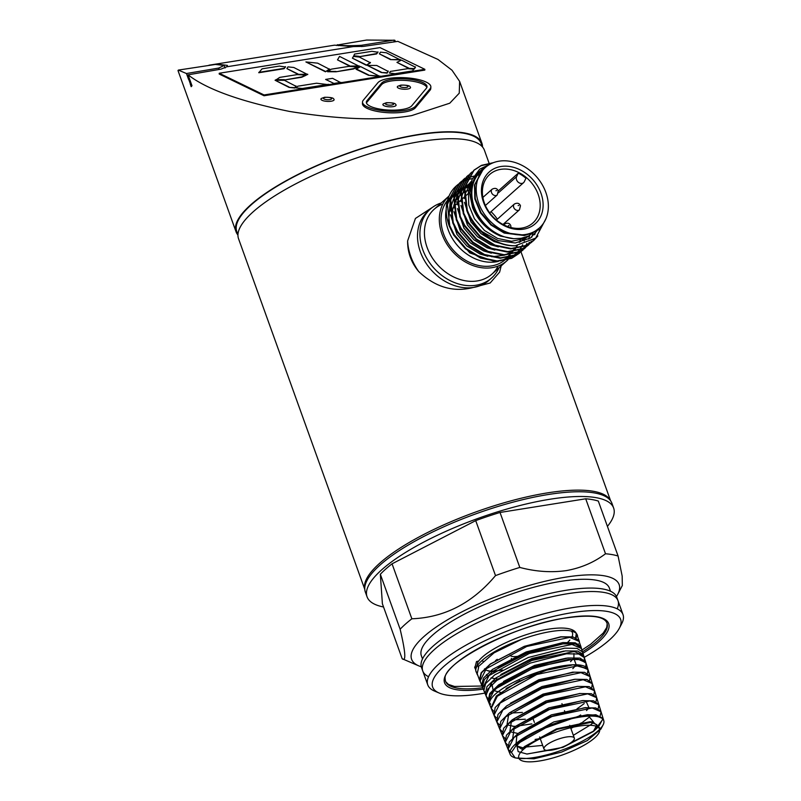 <?xml version="1.0" encoding="UTF-8"?>
<svg xmlns="http://www.w3.org/2000/svg" width="801" height="801" viewBox="0 0 801 801"><rect width="100%" height="100%" fill="white"/><g stroke="black" fill="none" stroke-linecap="round" stroke-linejoin="round"><path stroke-width="1.2" d="M442.873 204.005A43.424 34.403 48.3 0 0 427.093 247.409A43.424 34.403 48.3 0 0 461.947 280.04A43.424 34.403 48.3 0 0 498.162 266.062M491.624 277.987A46.118 36.536 48.3 0 1 422.748 249.652A46.118 36.536 48.3 0 1 430.277 209.131A46.118 36.536 48.3 0 1 441.251 202.953A46.118 36.536 48.3 0 0 422.748 249.652A46.118 36.536 48.3 0 0 460.765 284.555A46.118 36.536 48.3 0 0 499.013 267.804A46.118 36.536 48.3 0 1 491.624 277.987L489.211 280.14A46.118 36.536 48.3 0 1 473.551 287.409C453.656 292.635 435.354 287.319 418.633 271.469A52.265 41.402 -131.7 0 1 407.629 240.911C407.489 252.225 411.153 262.418 418.633 271.469M458.532 202.232A43.424 34.403 48.3 0 0 457.211 202.102A43.424 34.403 48.3 0 1 458.532 202.232M456.72 202.062A43.424 34.403 48.3 0 0 455.228 201.992A43.424 34.403 48.3 0 1 456.72 202.062M607.418 526.387A131.034 36.175 160.2 0 0 613.636 508.034A131.034 36.175 160.2 0 0 550.047 499.233A131.034 36.175 160.2 0 0 422.077 542.978A131.034 36.175 160.2 0 0 367.058 596.805A131.034 36.175 160.2 0 0 383.549 606.988M613.636 508.034L611.934 503.308A131.034 36.175 160.2 0 0 548.345 494.507A131.034 36.175 160.2 0 0 420.375 538.252A131.034 36.175 160.2 0 0 365.356 592.079L367.058 596.805M518.307 173.126L516.615 176.62A4.686 3.715 48.3 0 0 516.555 179.804A4.686 3.715 48.3 0 0 523.554 182.678A4.686 3.715 48.3 0 0 524.265 181.737L525.957 178.243A32.471 25.722 48.3 0 0 518.307 173.126L498.292 190.948M610.512 591.238L609.371 588.074A99.915 27.584 160.2 0 0 560.88 581.366A99.915 27.584 160.2 0 0 463.318 614.717A99.915 27.584 160.2 0 0 421.366 655.769L422.497 658.923M617.191 608.81A103.75 28.646 160.2 0 0 611.093 594.412A103.75 28.646 160.2 0 0 567.639 593.711A103.75 28.646 160.2 0 0 424.079 661.746A103.75 28.646 160.2 0 0 428.555 676.725M582.497 651.794A85.777 23.68 160.2 0 0 607.168 623.779A85.777 23.68 160.2 0 0 605.816 621.145C601.361 615.909 588.124 614.828 566.107 617.921C514.923 624.66 441.391 663.749 445.186 678.978A85.777 23.68 160.2 0 0 445.817 681.871A85.777 23.68 160.2 0 0 482.683 687.729M584.219 657.351A99.915 27.584 160.2 0 0 619.353 628.234A99.915 27.584 160.2 0 0 572.144 612.645A99.915 27.584 160.2 0 0 463.689 652.174A99.915 27.584 160.2 0 0 439.268 693.065A99.915 27.584 160.2 0 0 481.111 693.746A99.915 27.584 160.2 0 0 485.076 693.075M619.353 628.234L621.666 623.799A103.75 28.646 160.2 0 0 572.645 607.609A103.75 28.646 160.2 0 0 460.014 648.66A103.75 28.646 160.2 0 0 434.653 691.123L439.268 693.065M616.46 596.525A110.288 30.448 160.2 0 0 617.721 594.362A110.288 30.448 160.2 0 0 565.606 577.161A110.288 30.448 160.2 0 0 445.887 620.795A110.288 30.448 160.2 0 0 418.933 665.931A110.288 30.448 160.2 0 0 421.286 666.792M617.721 594.362L622.337 585.521L622.167 576.039L618.092 556.044A126.348 34.884 160.2 0 0 605.506 553.771C594.082 562.372 580.995 567.989 566.257 570.612C551.268 572.715 535.789 571.664 519.809 567.438A126.348 34.884 160.2 0 0 495.509 575.599C472.42 603.113 444.535 617.511 411.854 618.793A126.348 34.884 160.2 0 0 400.14 629.226C405.556 652.194 406.237 662.037 402.182 658.742L382.387 603.774L380.345 574.257A126.348 34.884 160.2 0 1 392.059 563.814L411.854 618.793M418.933 665.931L402.182 658.742M618.092 556.044L598.307 501.066A126.348 34.884 160.2 0 0 585.711 498.793L500.024 512.47A126.348 34.884 160.2 0 0 475.714 520.63L392.059 563.814M605.506 553.771L585.711 498.793M519.809 567.438L500.024 512.47M495.509 575.599L475.714 520.63M400.14 629.226L380.345 574.257M484.385 203.003A32.471 25.722 48.3 0 0 532.895 222.958A32.471 25.722 48.3 0 0 538.192 194.423A32.471 25.722 48.3 0 0 489.691 174.468A32.471 25.722 48.3 0 0 484.385 203.003M540.985 193.251A34.643 27.444 -131.7 0 1 523.564 229.156A34.643 27.444 -131.7 0 1 483.574 202.413A34.643 27.444 -131.7 0 1 501.005 166.498A34.643 27.444 -131.7 0 1 540.985 193.251M506.853 260.816L491.964 274.092A43.424 34.403 48.3 0 1 427.093 247.409A43.424 34.403 48.3 0 1 434.192 209.241L448.971 196.075A43.424 34.403 48.3 0 0 441.992 234.142A43.424 34.403 48.3 0 0 506.853 260.816A43.424 34.403 48.3 0 0 507.994 259.744M469.616 190.017A36.506 28.926 48.3 0 0 464.2 192.36M463.739 192.641A36.506 28.926 48.3 0 0 460.735 194.863M460.255 195.284A36.506 28.926 48.3 0 0 457.191 198.748M456.71 199.439A36.506 28.926 48.3 0 0 453.726 205.627M453.326 207.008A36.506 28.926 48.3 0 0 453.276 222.648M451.093 196.756L450.362 197.406A41.502 32.881 48.3 0 0 447.949 199.86M447.419 200.5A41.502 32.881 48.3 0 0 443.584 233.882A41.502 32.881 48.3 0 0 503.879 260.776M485.937 167.019A41.402 32.801 48.3 0 0 473.601 207.199A41.402 32.801 48.3 0 0 500.575 236.125L513.821 238.698A40.541 32.12 48.3 0 1 476.305 211.784A40.541 32.12 48.3 0 1 480.94 171.454L482.663 169.912L474.462 185.031L474.853 198.958L480.62 212.996L490.913 224.981L504.209 233.071L524.325 235.514L531.674 233.261L524.725 235.164L504.61 232.711L491.313 224.63L481.011 212.635L475.253 198.598L474.853 184.681L483.063 169.562L485.316 167.559A40.541 32.12 -131.7 0 1 499.083 161.171A40.541 32.12 -131.7 0 1 541.877 184.09A40.541 32.12 -131.7 0 1 539.253 228.095A40.541 32.12 -131.7 0 1 525.476 234.493A40.541 32.12 -131.7 0 1 482.683 211.564A40.541 32.12 -131.7 0 1 485.316 167.559M491.353 163.554L479.719 169.151L472.079 179.424L469.546 192.901L472.58 207.629C478.097 220.906 487.429 230.398 500.575 236.125M539.253 228.095L528.57 236.025L521.221 238.287L513.821 238.698M493.456 162.653L481.461 165.336L474.142 170.042L464.77 187.274L467.233 210.022C470.307 218.122 475.223 225.301 482.002 231.569A46.118 36.536 -131.7 0 0 515.193 245.787C495.689 246.578 473.812 230.227 466.753 210.443L464.29 187.704L473.671 170.473L480.99 165.757L492.335 163.104M472.21 171.875L470.648 173.166L461.266 190.398L463.729 213.146L468.215 222.257L479.889 235.915L494.988 245.136L511.218 248.49L526.157 245.416L533.746 240.47L537.892 235.935M537.151 236.706L533.266 240.891L525.686 245.837L510.748 248.911L494.507 245.567L479.419 236.345L467.734 222.678L463.258 213.567L460.795 190.818L470.167 173.587L471.989 172.105M468.705 174.988L467.143 176.28L457.761 193.512L460.225 216.26L464.71 225.371L476.395 239.038L491.484 248.26L507.714 251.604L522.653 248.54L531.714 242.192M531.453 242.383L522.182 248.961L507.243 252.025L491.003 248.68L475.914 239.459L464.24 225.802L459.754 216.681L457.291 193.942L466.673 176.711L468.485 175.219M465.201 178.112L463.639 179.404L454.267 196.635L456.73 219.384L461.206 228.495L472.89 242.162L487.979 251.374L504.219 254.728L519.158 251.654L528.209 245.306M527.959 245.496L518.678 252.075L503.739 255.149L487.509 251.804L472.42 242.583L460.735 228.916L456.25 219.804L453.787 197.056L463.168 179.825L464.98 178.343M461.706 181.226L460.134 182.528L450.763 199.759L453.226 222.498L457.701 231.609L469.386 245.276L484.475 254.498L500.715 257.842L515.654 254.778L524.705 248.43M523.003 250.032L515.183 255.199L500.235 258.262L484.004 254.918L468.915 245.697L457.231 232.04L452.755 222.918L450.292 200.18L459.664 182.948L461.486 181.457M461.736 181.266L463.429 180.125M463.709 179.955L465.521 178.933M465.812 178.793L467.744 177.912M468.054 177.782L473.751 176.13M531.934 241.962L534.197 239.319M539.343 228.015L538.763 230.007M533.836 239.589L531.674 242.152M528.43 245.076L529.791 243.564M535.839 231.139L534.688 234.753M531.383 241.231L529.731 243.484M529.521 243.734L528.179 245.266M524.925 248.2L526.287 246.678M526.497 246.428L527.749 244.796M527.939 244.525L529.331 242.353M531.774 237.156L532.885 233.542M458.202 184.35L456.64 185.642L447.258 202.873L449.721 225.622L454.207 234.733L465.892 248.4L480.98 257.622L497.211 260.966L512.149 257.892L521.201 251.544M521.431 251.314L522.793 249.802M522.993 249.552L524.255 247.909M524.445 247.649L525.586 245.887M525.756 245.597L526.928 243.424M528.68 239.088L529.651 235.494M519.499 253.156L511.679 258.312L496.74 261.386L480.5 258.042L465.411 248.821L453.726 235.154L449.251 226.042C444.475 212.515 445.306 200.851 451.764 191.049A46.118 36.536 48.3 0 1 456.27 185.972A46.118 36.536 48.3 0 1 458.042 184.51M461.316 188.445L458.562 190.127M458.112 190.468L455.068 193.241M454.547 193.812L450.853 199.299M450.202 200.661L448.59 222.257M452.124 232.35L469.797 252.916L494.007 261.266M500.595 260.846L512.56 256.26M513.351 255.729L516.775 252.876M517.176 252.485L519.268 250.132M519.539 249.772L521.101 247.539M521.321 247.189L522.642 244.786M524.174 241.101L525.246 237.306M472.44 178.623A46.118 36.536 48.3 0 0 467.033 179.865M466.703 179.975A46.118 36.536 48.3 0 0 464.64 180.746M464.33 180.876A46.118 36.536 48.3 0 0 462.387 181.787M462.097 181.937A46.118 36.536 48.3 0 0 460.285 182.978M460.004 183.149A46.118 36.536 48.3 0 0 458.302 184.32M470.167 185.682L464.83 186.963M464.41 187.104L461.736 188.235M472.47 178.543L467.093 179.744M466.763 179.845L464.72 180.605M464.41 180.736L462.487 181.637M462.197 181.787L460.405 182.818M460.134 182.988L458.452 184.16M540.785 226.613L530.382 238.097L515.203 242.983L498.112 240.59L482.002 231.569M515.193 245.787L535.669 238.107L545.902 218.793M504.45 260.335A41.502 32.881 48.3 0 0 505.571 259.384L507.564 257.622M515.564 248.65L507.063 257.371M497.351 219.204A32.471 25.722 48.3 0 0 491.003 211.674M478.237 175.149L478.768 174.598M529.441 235.604L524.445 238.608L511.549 241.271L497.541 238.428L484.525 230.508L474.432 218.773L468.785 205.036L468.395 191.399L470.277 185.161M529.291 235.684L519.228 242.443M501.837 243.804L494.037 241.542L481.021 233.632L470.928 221.897L464.46 202.323M464.43 198.588L464.89 194.523L471.368 181.246M527.779 236.375L527.208 237.136M498.332 246.918L490.542 244.665L477.516 236.746L467.434 225.011L460.955 205.436M460.925 201.702L461.386 197.647L463.949 189.957M464.5 188.946L471.348 181.296M525.816 237.126L525.106 238.287M494.838 250.042L487.038 247.779L474.012 239.869L463.929 228.135L457.451 208.56M457.431 204.826L457.892 200.761L460.455 193.081M461.006 192.06L464.33 187.524L461.316 190.137M464.82 187.013L470.948 182.528M523.574 237.787L522.843 239.279M491.333 253.166L483.534 250.903L470.517 242.993L460.425 231.249L453.947 211.684M453.927 207.95L454.387 203.885L456.95 196.195M457.501 195.184L460.825 190.648M464.77 187.234L470.457 184.34M521.111 238.308L519.328 242.423M517.326 245.657L515.133 248.32M514.733 248.741L511.619 251.444M511.008 251.874L505.771 254.708M504.62 255.149L491.764 256.781M487.829 256.28L480.039 254.017L467.013 246.107L456.93 234.373L450.452 214.798M450.422 211.064L450.883 206.998L453.446 199.319M453.997 198.298L457.321 193.762M457.812 193.251L460.815 190.678M461.276 190.358L464.129 188.666M464.57 188.455L470.007 186.573M510.187 655.188A16.14 4.456 160.2 0 0 517.466 656.359M620.314 626.082A103.75 28.646 160.2 0 0 622.998 614.577A103.75 28.646 160.2 0 0 572.645 607.609A103.75 28.646 160.2 0 0 471.318 642.242A103.75 28.646 160.2 0 0 427.754 684.865A103.75 28.646 160.2 0 0 437.156 692.024M622.998 614.577L616.74 597.196A103.75 28.646 160.2 0 0 566.387 590.237A103.75 28.646 160.2 0 0 465.071 624.87A103.75 28.646 160.2 0 0 421.496 667.493L427.754 684.865M475.504 669.105L474.833 667.904L476.495 661.546L478.718 661.005M478.117 666.072L478.477 667.623M474.623 667.063L475.564 668.234M566.507 737A16.14 4.456 160.2 0 0 550.748 742.387A16.14 4.456 160.2 0 0 543.969 749.015A16.14 4.456 160.2 0 0 551.799 750.096A16.14 4.456 160.2 0 0 567.559 744.71A16.14 4.456 160.2 0 0 574.337 738.081A16.14 4.456 160.2 0 0 566.507 737M577.601 636.605A53.847 14.869 160.2 0 0 577.411 635.283A53.847 14.869 160.2 0 0 551.218 631.488A53.847 14.869 160.2 0 0 498.362 649.611A53.847 14.869 160.2 0 0 476.084 671.769A53.847 14.869 160.2 0 0 476.505 672.54M576.199 637.926L576.71 634.202M575.649 632.249L572.405 630.267L575.268 631.869C573.466 630.007 567.989 626.162 548.805 629.105C522.582 633.1 486.217 649.431 477.987 661.986A3.845 3.434 35.2 0 0 477.426 664.149L475.514 669.316L476.084 671.769M576.309 633.491L575.609 637.666M539.624 760.95A42.874 11.835 160.2 0 0 594.682 737.881A42.874 11.835 160.2 0 0 578.692 726.147A42.874 11.835 160.2 0 0 523.634 749.215A42.874 11.835 160.2 0 0 539.624 760.95M523.113 747.904L516.685 745.861C520.58 741.235 526.728 736.489 535.138 731.613L579.193 716.014L595.824 714.742L603.103 718.417L598.637 726.667L593.331 731.533L596.915 724.715L589.806 721.751L556.425 728.92L524.595 746.542L521.811 749.175L523.934 747.173M484.525 668.825L485.366 669.586M486.628 670.347L492.154 671.819M493.476 671.949L494.678 672.029M497.261 659.303L495.439 660.635M486.497 674.522L487.489 675.904M491.023 677.846L494.968 678.667M496.28 678.797L497.381 678.868M561.661 644.024L529.511 651.373L498.132 667.573M570.542 661.656L572.945 659.103M573.917 657.611L573.957 653.476M564.004 651.083L532.034 658.392L500.835 674.512M492.024 684.394L493.026 689.641M494.918 690.913L500.605 692.364M501.907 692.485L502.778 692.535M572.825 668.645L575.408 665.831M576.149 664.68L574.067 659.083M566.347 658.152L534.567 665.411L503.529 681.451M571.363 665.241L539.113 671.709L506.082 688.5M573.676 672.299L538.733 679.779L505.511 698.152L500.144 703.078L494.007 715.213L496.39 717.856M510.868 713.05L522.402 712.409M574.507 679.328L541.957 686.547L510.317 703.278M513.571 719.879L525.316 719.208M577.351 686.397L543.018 694.117L510.968 711.979M508.695 714.272L507.093 724.184M508.735 725.185L515.143 726.647M576.99 708.865L584.219 703.578M580.164 693.476L545.952 700.975L513.691 718.898L508.455 723.693L502.437 735.618L504.95 738.332M511.438 721.16L509.927 731.093M511.499 732.044L518.047 733.496M578.893 716.074L580.655 714.973M586.492 710.577L588.785 708.114M589.015 707.814L585.911 700.915M598.147 708.675L598.888 704.77L589.947 700.915L582.898 700.565L548.845 707.854L516.425 725.806L511.228 730.562L505.241 742.417L507.804 745.15M514.182 728.059L512.75 738.001M521.101 740.354L522.232 740.414M535.098 739.453L540.194 738.522M570.873 728.439L581.716 722.722M582.768 722.061L588.765 717.566M585.671 707.653L551.378 714.872L519.148 732.715L514.012 737.431L508.044 749.225L511.418 752.369M516.935 734.948L515.914 745.15M523.904 747.203L542.667 745.391M573.346 735.318L591.048 724.555L593.241 722.212M593.451 721.941L587.503 714.692L553.892 721.901L521.872 739.633L517.346 745.08M516.945 745.941L518.147 751.628L527.068 754.061L562.973 747.333L593.331 731.533M483.003 661.145L481.661 660.835M521.401 639.448L494.077 652.845L478.317 666.612M577.942 644.745L578.382 643.854M580.835 646.367L578.692 640.42L573.126 636.935L560.8 636.785L524.214 646.357L490.562 664.029L481.481 672.85L479.739 679.949L481.611 685.165L483.414 678.157L492.545 669.396L526.267 651.924L562.903 642.572L575.248 642.803L580.835 646.367L581.045 647.769M580.915 647.408L575.338 643.974L563.093 643.854L526.848 653.336L493.436 670.837L484.335 679.598L482.442 686.677M487.749 698.252L486.087 695.999L487.849 689.05L496.91 680.399L530.312 663.078L566.537 653.786L578.753 654.027L584.289 657.551L583.188 654.497L577.681 651.053L565.476 650.913L529.271 660.404L495.969 677.896L486.978 686.637L485.306 693.806M487.999 700.525L488.32 701.406L490.082 694.507L499.073 685.886L532.275 668.665L568.36 659.413L580.515 659.634L586.022 663.158L585.441 661.536L579.954 658.112L567.809 657.981L531.794 667.423L498.663 684.835L489.721 693.526L488.179 700.955M587.844 669.155L587.684 668.585L573.055 664.79L587.804 668.915L586.072 663.308L585.791 666.452M505.241 742.417L507.864 748.785L509.296 742.086L517.776 733.706L549.696 716.845L584.269 707.784L595.824 707.954L600.91 711.318L598.888 704.77M502.437 735.618L505.03 741.916L506.472 735.178L515.003 726.747L547.063 709.806L581.957 700.655L593.601 700.835L598.788 704.5M593.881 694.507L594.542 690.712L585.461 686.797L544.42 695.498L505.691 716.815L499.624 728.82L502.197 735.048L503.659 728.259L512.26 719.769L544.53 702.727L579.624 693.526L591.368 693.706L596.605 697.431M499.504 728.499L500.825 721.361L509.476 712.82L542.007 695.648L577.331 686.397L589.135 686.587L594.412 690.372M569.811 710.948L565.316 713.01M531.834 723.884L516.665 726.187M515.944 726.237L512.93 726.387M496.69 721.651L498.012 714.442L506.713 705.851L539.423 688.59L575.028 679.268L586.913 679.458L592.229 683.303M493.877 714.822L495.178 707.533L503.969 698.872L536.9 681.511L572.695 672.149L584.67 672.339L590.037 676.244M491.053 707.984L496.33 696.019L517.506 681.931L546.602 670.197L573.055 664.79A52.205 14.408 160.2 0 0 516.985 680.57A52.205 14.408 160.2 0 0 489.761 704.9A52.205 14.408 160.2 0 0 490.512 706.112M584.289 657.551L584.36 659.994M484.975 692.344L483.854 690.592L485.626 683.603L494.708 674.913L528.27 657.501L564.735 648.159L577.01 648.409L582.557 651.964L582.748 653.666M482.412 686.567L481.611 685.165M479.759 680.55L479.388 679.759L481.181 672.74L490.362 663.949L524.295 646.337L561.09 636.935L573.496 637.195L579.113 640.79L579.323 641.491L569.761 637.366L526.768 646.457L486.277 668.735L479.979 681.2L480.56 682.242M579.483 642.632L579.333 641.491M581.656 649.451L581.496 648.52L571.994 644.425L529.281 653.466L489.051 675.593L482.783 687.999L483.223 688.83M583.809 656.229L583.679 655.558L574.247 651.493L531.814 660.465L491.824 682.462L485.847 695.338M584.34 657.701L585.851 662.587L576.48 658.552L534.337 667.473L494.597 689.331L488.4 701.606L490.693 704.209M587.473 673.261L588.024 669.616L578.722 665.611L536.85 674.482L497.361 696.209L491.203 708.414L493.546 711.038M589.606 680.349L590.197 676.645L580.975 672.67L539.373 681.481L500.144 703.078M591.749 687.428L592.37 683.674L583.218 679.739L541.907 688.49L502.918 709.946L496.82 722.011L499.243 724.685M499.624 728.82L502.097 731.503M596.014 701.596L596.715 697.741L587.704 693.856L546.933 702.497L508.455 723.693M589.947 700.915L549.466 709.506L511.228 730.562M600.099 716.054L601.06 711.799L592.189 707.974L551.989 716.505L514.012 737.431M526.728 754.041L547.974 750.437M570.122 743.208L594.102 730.792M594.252 730.682L603.233 718.827L594.432 715.043L575.258 717.265L551.008 724.855A49.762 13.737 -19.8 0 1 603.784 720.63A49.762 13.737 -19.8 0 1 568.029 747.784A49.762 13.737 -19.8 0 1 513.401 757.185A49.762 13.737 -19.8 0 1 510.157 754.342A49.762 13.737 -19.8 0 1 535.138 731.613A49.762 13.737 -19.8 0 1 599.258 717.045A49.762 13.737 -19.8 0 1 576.129 744.259A49.762 13.737 -19.8 0 1 513.401 757.185A49.762 13.737 -19.8 0 1 552.259 724.404A49.762 13.737 -19.8 0 1 603.093 724.895A49.762 13.737 -19.8 0 1 528.78 758.237A49.762 13.737 -19.8 0 1 535.138 731.613M516.685 745.861L521.811 749.175M551.008 724.855L517.246 743.879L511.418 752.419L515.213 757.936L533.937 758.807L561.531 752.109L587.293 740.595L600.93 729.04L593.06 721.921L557.025 729.381L523.213 747.814M477.766 665.09L478.608 667.423L477.096 674.192L477.887 675.603M501.186 265.872L499.644 272.1L490.172 282.973L473.551 287.409A46.118 36.536 48.3 0 1 420.335 251.804A46.118 36.536 48.3 0 1 427.864 211.284L430.277 209.131M331.203 101.216A6.618 1.972 2.6 0 0 333.727 99.014C333.376 97.812 330.302 97.241 324.505 97.281L321.361 98.453A6.618 1.972 2.6 0 0 323.374 100.796A6.618 1.972 2.6 0 0 331.203 101.216M393.181 106.643A6.618 1.972 2.6 0 0 395.704 104.43C395.354 103.229 392.28 102.658 386.483 102.698L383.339 103.87A6.618 1.972 2.6 0 0 385.351 106.213A6.618 1.972 2.6 0 0 393.181 106.643M407.619 89.031A6.618 1.972 2.6 0 0 410.132 86.828C409.782 85.627 406.708 85.046 400.911 85.096L397.767 86.258A6.618 1.972 2.6 0 0 399.779 88.611A6.618 1.972 2.6 0 0 407.619 89.031M377.862 82.743A26.904 8.01 -177.4 0 1 388.976 78.428A26.904 8.01 -177.4 0 1 416.77 79.179A26.904 8.01 -177.4 0 1 430.858 86.929A26.904 8.01 -177.4 0 1 430.117 88.661L415.509 106.183A26.904 8.01 -177.4 0 1 386.042 111.039A26.904 8.01 -177.4 0 1 362.513 101.997A26.904 8.01 -177.4 0 1 363.253 100.265L377.862 82.743M426.843 87.509A23.059 6.869 2.6 0 0 391.048 81.001A23.059 6.869 2.6 0 0 381.526 84.706L366.918 102.228A23.059 6.869 2.6 0 0 366.457 102.949M426.392 88.24A23.059 6.869 2.6 0 0 427.023 86.748A23.059 6.869 2.6 0 0 414.948 80.11A23.059 6.869 2.6 0 0 391.118 79.469A23.059 6.869 2.6 0 0 381.596 83.164L366.988 100.686A23.059 6.869 2.6 0 0 366.347 102.178A23.059 6.869 2.6 0 0 386.513 109.927A23.059 6.869 2.6 0 0 411.784 105.762L426.392 88.24M610.052 499.824A130.653 36.065 160.2 0 0 547.524 492.875A130.653 36.065 160.2 0 0 422.838 534.958A130.653 36.065 160.2 0 0 364.575 588.194L364.866 590.107A131.034 36.175 160.2 0 1 423.288 536.71A131.034 36.175 160.2 0 1 548.345 494.507A131.034 36.175 160.2 0 1 611.053 501.476L610.052 499.824M482.362 146.813L481.181 143.539A129.882 35.855 160.2 0 0 418.152 134.818A129.882 35.855 160.2 0 0 291.314 178.172A129.882 35.855 160.2 0 0 236.776 231.529L237.947 234.803M482.512 146.984A130.653 36.065 160.2 0 0 481.912 143.279A130.653 36.065 160.2 0 0 418.502 134.508A130.653 36.065 160.2 0 0 290.913 178.122A130.653 36.065 160.2 0 0 236.055 231.789A130.653 36.065 160.2 0 0 237.947 235.033M395.263 41.342L394.873 40.27L366.598 40.05L338.222 44.856C341.576 45.767 349.296 45.917 361.361 45.307L393.792 40.13L394.282 41.502M397.837 41.362L437.977 59.444L452.024 70.248L459.614 81.362L459.253 93.186L449.751 103.209L411.694 115.604C380.545 120.951 339.784 119.559 289.421 111.419C240.26 101.417 206.468 89.221 188.055 74.833L220.966 69.146L226.773 66.783L353.311 46.588L363.604 46.388L397.837 41.362M364.725 589.216L238.548 238.748A130.653 36.065 -19.8 0 1 293.416 185.071A130.653 36.065 -19.8 0 1 421.006 141.457A130.653 36.065 -19.8 0 1 484.415 150.228L489.041 163.084M219.234 73.251L219.194 74.032L264.03 95.75L424.81 70.098L424.85 69.307L380.014 47.599L219.234 73.251L264.07 94.959L264.03 95.75M412.415 70.929L395.013 73.702L389.456 73.051L390.347 71.439L407.739 68.666L413.686 69.186L412.395 71.299L424.85 69.307M395.013 73.702L389.456 73.051M380.285 76.415L395.003 74.072M340.866 82.343L333.937 83.454L325.627 79.429L332.565 78.318L340.856 82.713L379.964 76.465L368.5 75.264L356.075 69.246L360.6 66.593L379.964 76.465M333.937 83.454L325.627 79.429M328.54 84.315L302.327 88.49L296.27 87.92L297.652 86.228L316.545 83.214L328.52 84.676L333.917 83.815M302.327 88.49L296.27 87.92M264.07 94.959L302.307 88.861M296 86.298L294.968 88.03L289.071 87.399L275.063 80.24L284.435 80.32L296 86.298M413.686 69.186L412.395 71.299M306.342 75.134L301.757 77.246L284.355 80.02L275.955 79.98L279.699 77.397L297.101 74.623L306.342 75.134M285.476 67.014L284.095 68.696L258.793 72.741L262.047 68.846L279.439 66.072L285.476 67.014M307.724 74.603L297.982 74.353L286.888 68.606L287.949 66.883L293.827 67.494L307.724 74.603M358.117 66.964L353.381 69.006L335.979 71.79L327.589 71.74L331.324 69.156L348.725 66.383L358.117 66.964M329.571 69.307L325.446 71.78L305.882 61.927L317.647 63.159L329.571 69.307M359.349 66.363L349.576 66.093L337.491 59.865L339.544 56.4L359.349 66.363M388.195 71.409L387.143 73.131L381.266 72.511L367.379 65.412L376.72 65.472L388.195 71.409M370.412 62.788L366.287 65.261L352.39 58.153L353.451 56.43L359.329 57.051L370.412 62.788M415.449 67.234L414.407 68.966L408.51 68.345L396.946 62.368L401.441 60.085L415.449 67.234M377.952 52.255L376.57 53.947L359.168 56.721L353.722 56.12L354.513 54.088L371.914 51.314L377.952 52.255M400.23 59.865L390.488 59.614L379.394 53.867L380.455 52.145L386.332 52.756L400.23 59.865M400.24 59.494L390.488 59.614M390.498 59.244L379.394 53.867M430.858 86.929L430.788 88.46A26.904 8.01 -177.4 0 1 430.047 90.203L415.439 107.724A26.904 8.01 -177.4 0 1 385.972 112.581A26.904 8.01 -177.4 0 1 362.442 103.539L362.513 101.997M407.629 240.911L415.419 218.453L434.532 205.987M190.988 86.118L191.97 85.687M236.055 231.789L178.002 70.568L178.333 70.087L186.463 73.522L188.615 79.509A130.653 36.065 -19.8 0 1 188.716 79.349L189.627 79.199M191.219 83.614L190.308 83.755A130.653 36.065 -19.8 0 0 190.207 83.925L191.189 86.678L191.99 85.747L188.055 74.833M190.278 84.135L191.349 83.965M208.951 65.211L334.508 45.166L353.311 46.588M336.61 45.477L337.441 44.696M210.423 64.961L216.731 64.14L227.404 65.382L226.773 66.783M186.463 73.522L218.723 68.065L224.16 65.432L215.429 64.45L178.333 70.087M190.308 83.755L188.716 79.349M394.873 40.27L393.792 40.13M377.972 51.895L376.59 53.577L359.168 56.721M359.188 56.35L353.742 55.76M415.459 66.873L414.427 68.606L408.51 68.345M408.53 67.975L396.946 62.368M370.432 62.428L366.287 65.261M366.307 64.891L352.39 58.153M388.215 71.039L387.153 72.761L381.266 72.511M381.276 72.15L367.379 65.412M359.369 66.002L349.576 66.093M349.596 65.732L337.491 59.865M329.591 68.946L325.446 71.78M325.466 71.409L305.882 61.927M358.127 66.593L353.401 68.646L335.979 71.79M335.999 71.419L327.599 71.379M380.305 76.135L368.5 75.264M368.51 74.893L356.095 68.876M307.734 74.233L297.982 74.353M297.992 73.982L286.888 68.606M285.496 66.643L284.095 68.696M284.115 68.335L258.803 72.37M306.362 74.763L301.767 76.886L284.355 80.02M284.375 79.659L275.975 79.609M296.02 85.927L294.988 87.659L289.071 87.399M289.081 87.029L275.063 80.24M573.055 664.79A52.205 14.408 160.2 0 1 588.004 669.576A52.205 14.408 160.2 0 0 587.994 669.536A52.205 14.408 160.2 0 0 533.937 673.491A52.205 14.408 160.2 0 0 489.761 704.9L488.4 701.606M516.615 176.62L498.422 192.821M483.333 689.13A87.229 24.08 -19.8 0 1 455.368 663.839A87.229 24.08 -19.8 0 1 566.367 617.791A87.229 24.08 -19.8 0 1 582.768 653.366M503.999 224.971A3.845 3.044 -131.7 0 1 504.66 224.01L503.729 224.841M509.116 225.431L508.455 225.532L509.116 225.431M514.342 204.055C517.256 202.593 519.298 203.144 520.47 205.707L519.459 209.792A3.845 3.044 -131.7 0 1 513.721 207.439A3.845 3.044 -131.7 0 1 514.342 204.055L496.42 220.025M518.798 205.477L518.137 205.587L518.798 205.477M492.134 189.196C495.048 187.724 497.091 188.275 498.262 190.848L497.241 194.933A3.845 3.044 -131.7 0 1 491.504 192.57A3.845 3.044 -131.7 0 1 492.134 189.196L482.883 197.436M496.59 190.618L495.929 190.718L496.59 190.618M498.422 261.366A41.502 32.881 -131.7 0 1 448.18 229.787A41.502 32.881 -131.7 0 1 446.197 209.341M446.758 206.858A41.502 32.881 -131.7 0 1 450.723 198.147M451.293 197.336A41.502 32.881 -131.7 0 1 454.598 193.642L451.574 196.335M508.034 257.201L510.177 255.289A41.502 32.881 -131.7 0 1 507.664 257.261M506.973 257.722A41.502 32.881 -131.7 0 1 500.194 260.876M571.243 631.068A50.012 13.807 -19.8 0 1 572.034 636.735M569.841 640.039A50.012 13.807 -19.8 0 1 566.267 643.583M502.587 670.016A50.012 13.807 -19.8 0 1 494.107 670.968M493.196 671.018A50.012 13.807 -19.8 0 1 488.25 670.988M329.822 99.614A4.075 1.212 2.6 0 0 330.933 97.972A4.075 1.212 2.6 0 0 325.276 97.412A4.075 1.212 2.6 0 0 324.175 99.054A4.075 1.212 2.6 0 0 329.822 99.614M391.809 105.031A4.075 1.212 2.6 0 0 392.911 103.399A4.075 1.212 2.6 0 0 387.253 102.828A4.075 1.212 2.6 0 0 386.152 104.47A4.075 1.212 2.6 0 0 391.809 105.031M406.237 87.429A4.075 1.212 2.6 0 0 407.339 85.787A4.075 1.212 2.6 0 0 401.691 85.226A4.075 1.212 2.6 0 0 400.59 86.858A4.075 1.212 2.6 0 0 406.237 87.429M338.503 45.647L338.222 44.856M361.832 46.618L361.361 45.307M219.214 69.427L218.723 68.065M366.988 100.686L366.918 102.228M381.596 83.164L381.526 84.706M415.509 106.183L415.439 107.724M430.117 88.661L430.047 90.203M523.554 182.678L489.681 212.856M607.168 623.779L606.768 627.413L603.203 633.1L590.637 644.274L581.886 650.092M445.817 681.871L448.44 684.414L454.527 686.467L482.032 686.026M504.66 224.01C507.574 222.538 509.616 223.089 510.788 225.662L510.978 227.534M487.098 208.891L488.77 211.574M455.068 193.211L457.972 190.978M458.402 190.698L461.146 189.136M461.566 188.926L464.28 187.794M464.7 187.644L470.047 186.333M453.787 206.458L456.81 203.754M457.291 203.334L460.315 200.64M460.785 200.22L463.819 197.517M464.29 197.096L469.546 192.41M497.241 194.933L485.386 205.497M519.459 209.792L502.998 224.46M511.328 658.352L511.869 659.864M519.228 680.299L519.469 680.95M532.405 716.875L534.407 722.462M539.634 736.98L543.969 749.015M577.411 635.283L575.639 632.249M549.296 668.525L549.576 669.306M561.942 703.638L562.312 704.68M564.465 710.657L564.865 711.759M569.751 725.326L574.337 738.081M591.048 724.555L593.521 722.282M603.784 720.63L603.233 718.827M603.103 718.417L601.06 711.799M598.717 704.219L596.715 697.741M596.525 697.12L594.542 690.712M594.322 690.021L592.37 683.674M592.129 682.923L590.197 676.645M589.937 675.824L588.024 669.616M587.994 669.536L587.804 668.915M583.679 655.558L582.607 652.114M581.496 648.52L580.885 646.517M510.157 754.342L508.044 749.225M499.363 728.189L496.82 722.011M496.53 721.321L494.007 715.213M493.696 714.452L491.203 708.404M490.863 707.583L489.761 704.9M488.39 701.596L486.167 696.199M485.586 694.807L483.924 690.782M482.783 687.999L481.691 685.356M479.979 681.2L479.459 679.949M600.93 729.04L603.093 724.895M515.213 757.936L513.401 757.185M585.201 707.623L592.189 707.974M587.503 714.692L594.432 715.043M521.872 739.633L517.246 743.879M589.806 721.751L593.06 721.921M476.985 673.09L479.388 679.759M580.935 647.458L582.557 651.964M482.492 686.807L483.854 690.592M485.246 693.666L486.087 695.999M576.58 633.761L579.113 640.79M475.744 670.447L477.096 674.192M481.912 143.279L459.614 81.362M610.582 500.695L520.97 251.784M225.081 67.995L224.16 65.432"/></g></svg>
